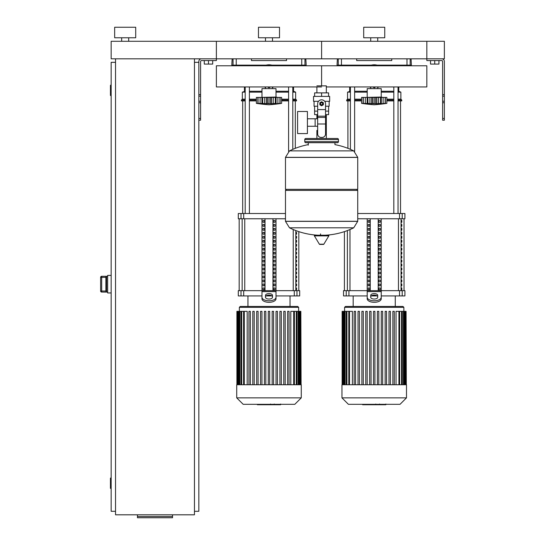 <?xml version="1.0" encoding="UTF-8"?>
<svg xmlns="http://www.w3.org/2000/svg" width="545" height="545" viewBox="0 0 545 545"><rect width="100%" height="100%" fill="white"/><g stroke="black" fill="none" stroke-linecap="round" stroke-linejoin="round"><path stroke-width="0.82" d="M444.373 118.449L444.373 61.449A2.63 2.63 0 0 0 441.743 58.819L426.837 58.819L444.373 58.819L444.373 41.284L426.837 41.284L426.837 60.57L441.743 60.57A0.879 0.879 0 0 1 442.615 61.449L442.615 120.2L444.373 120.2L444.373 118.449L442.615 118.449M430.516 60.57L430.516 64.078L438.936 64.078L438.936 60.57M434.726 60.57L434.726 64.078M198.843 118.449L198.843 61.449A2.63 2.63 0 0 1 201.473 58.819L426.837 58.819L426.837 41.284L321.604 41.284L321.604 58.819L321.604 41.284L216.379 41.284L216.379 60.57L201.473 60.57A0.879 0.879 0 0 0 200.594 61.449L200.594 120.2L198.843 120.2L198.843 118.449L200.594 118.449M212.693 60.57L212.693 64.078L204.28 64.078L204.28 60.57M208.49 60.57L208.49 64.078M409.431 65.782L409.431 65.134M407.612 65.782L407.612 65.134M403.968 65.782L403.968 65.134M402.142 65.782L402.142 65.134M304.205 65.782L304.205 65.134M302.386 65.782L302.386 65.134M298.735 65.782L298.735 65.134M296.916 65.782L296.916 65.134M346.3 65.782L346.3 65.134M344.474 65.782L344.474 65.134M340.829 65.782L340.829 65.134M339.004 65.782L339.004 65.134M241.067 65.782L241.067 65.134M239.248 65.782L239.248 65.134M235.603 65.782L235.603 65.134M233.778 65.782L233.778 65.134M115.533 58.819L115.533 514.807L194.456 514.807L194.456 58.819M194.456 62.328L198.843 62.328M194.456 511.299L198.843 511.299L198.843 120.2M111.153 488.497L110.798 488.497L110.798 477.972L111.153 477.972M110.798 477.972A0.347 0.347 0 0 0 110.451 478.326L110.451 488.15L110.451 478.326M110.798 488.497A0.347 0.347 0 0 1 110.451 488.15M111.153 95.648L110.798 95.648L110.798 85.122L111.153 85.122M110.798 85.122A0.347 0.347 0 0 0 110.451 85.476L110.451 95.3L110.451 85.476M110.798 95.648A0.347 0.347 0 0 1 110.451 95.3M110.451 85.824L110.451 94.946M115.533 62.328L111.153 62.328L111.153 511.299L115.533 511.299M110.451 478.673L110.451 487.795M172.533 516.531L172.533 517.75L137.456 517.75L137.456 516.531L172.533 516.531L172.533 514.807M137.456 514.807L137.456 516.531M105.887 291.01L101.683 291.01L101.683 292.066L106.588 292.066L105.887 291.241L105.887 277.126L106.588 276.301L101.683 276.288L100.627 277.344L101.683 277.351L101.683 276.301A1.049 1.049 180 0 0 100.627 277.351L100.627 291.01A1.049 1.049 0 0 0 101.683 292.066L107.644 292.072M101.683 276.288L107.644 276.288M105.887 291.228L105.887 277.003M111.153 275.409L107.644 275.409L107.644 292.951L111.153 292.951M316.89 85.872L326.326 85.872L326.326 92.888M326.326 114.634L326.326 130.418L325.549 130.418L326.326 130.418L326.326 138.484M316.89 86.934L316.89 92.888M316.89 114.634L316.89 118.79M317.66 130.418L316.89 130.418L317.66 130.418M307.421 126.263L317.66 126.263M307.421 118.79L315.133 118.79L315.133 126.263L315.133 118.79L317.66 118.79M297.597 122.53L297.597 133.58L307.421 133.58L307.421 111.48L297.597 111.48L297.597 122.53M318.518 101.309L313.538 101.309L313.538 96.397L329.671 96.397L329.671 101.309L324.697 101.309M325.549 114.634L328.594 114.634L328.621 111.126L325.549 111.126M320.201 103.761A1.403 1.403 0 0 0 321.604 105.165A1.403 1.403 0 0 0 323.008 103.761A1.403 1.403 0 0 0 321.604 102.358A1.403 1.403 0 0 0 320.201 103.761M320.555 103.761A1.049 1.049 0 0 1 321.604 102.712A1.049 1.049 0 0 1 322.66 103.761A1.049 1.049 0 0 1 321.604 104.817A1.049 1.049 0 0 1 320.555 103.761M323.362 104.776L321.604 105.785L319.854 104.776L319.854 102.753L321.604 101.738L323.362 102.753L323.362 104.776M325.549 123.987L325.549 133.927A3.508 3.508 0 0 1 322.047 137.435L321.168 137.435A3.508 3.508 0 0 1 317.66 133.927L317.66 123.987L325.549 123.987L325.549 103.761A3.944 3.944 0 0 0 321.604 99.817A3.944 3.944 0 0 0 317.66 103.761L317.66 123.987M317.66 111.126L314.594 111.126L314.594 106.221M314.622 111.126L314.622 114.634L317.66 114.634M317.66 106.221L314.063 106.221L314.063 101.309M329.146 101.309L329.146 106.221L325.549 106.221M314.622 96.397L314.622 92.888L328.594 92.888L328.594 96.397M321.604 96.397L321.604 92.888M357.731 157.335L285.478 157.335L357.731 157.43L285.478 157.43L285.478 189.347L357.731 189.347L357.731 157.335L353.725 150.89L289.49 150.89L353.725 150.89A72.608 72.608 0 0 0 334.937 144.629L334.937 142.695L337.389 142.695A1.049 1.049 0 0 0 338.445 141.645L338.445 139.54A1.049 1.049 0 0 0 337.389 138.484L305.82 138.484A1.049 1.049 0 0 0 304.771 139.54L338.445 139.54M308.279 145.154L308.279 142.695L305.82 142.695L337.389 142.695M356.682 189.347L357.731 190.403L357.731 221.27L285.478 221.27L357.731 221.27L353.725 227.81L289.49 227.81A72.608 72.608 0 0 0 318.042 235.208M357.731 190.403L285.478 190.403L285.478 221.359L357.731 221.359M320.555 233.894L320.555 235.208M314.751 235.208A0.436 0.436 0 0 0 314.376 235.876L319.377 244.201A0.436 0.436 0 0 0 319.752 244.419L323.464 244.419A0.436 0.436 0 0 0 323.839 244.201L328.839 235.876A0.436 0.436 0 0 0 328.458 235.208L314.751 235.208M285.478 190.403L286.534 189.347M316.89 138.484L316.89 130.418M338.445 141.645L304.771 141.645A1.049 1.049 0 0 0 305.82 142.695M128.688 37.775L128.688 41.284M121.671 37.775L121.671 41.284M135.705 27.25L135.705 37.775L114.661 37.775L114.661 27.25L135.705 27.25M111.153 41.284L216.379 41.284L216.379 58.819L111.153 58.819L111.153 41.284M326.326 86.934L426.837 86.934L426.837 65.782L321.604 65.782L321.604 85.872L321.604 65.782L216.379 65.782L216.379 86.934L321.604 86.934M367.207 97.051L367.207 88.631L381.234 88.631L381.234 97.051L365.804 97.405M367.385 97.405L386.848 97.405L386.848 103.366A145.665 145.665 0 0 1 374.217 104.769A145.665 145.665 0 0 1 361.594 103.366L361.887 103.407M386.848 103.366L383.864 103.741M383.878 103.734L385.158 103.366L381.289 103.748L380.533 103.366L376.806 103.748L361.594 103.366L361.594 97.405L367.153 97.405L367.153 103.748L367.909 103.366L367.385 103.577M384.593 103.577L385.158 103.366L385.158 97.405M381.289 103.748L380.533 103.366L381.289 103.748L381.289 97.405M363.283 97.405L363.283 103.366L363.849 103.577M367.909 97.405L367.909 103.366L368.556 103.4M374.217 97.405L374.217 103.366L371.635 103.748L371.635 97.405M380.533 97.405L380.533 103.366L378.768 103.523M383.128 103.577L383.128 97.405M364.564 103.734L363.093 103.577L363.093 97.405M367.153 97.405L367.255 103.482M376.806 97.405L376.806 103.748L375.682 103.577L375.682 97.405M383.878 103.748L385.349 103.577L385.349 97.405M378.455 103.591L378.516 97.405M370.879 103.714L371.268 103.734M365.314 97.405L365.314 103.577L367.153 103.748M372.794 65.782L374.217 64.957L375.648 65.782M375.648 86.934L374.217 87.759L372.794 86.934M369.517 65.782A11.574 11.574 0 0 1 378.925 65.782M378.925 86.934A11.574 11.574 0 0 1 377.699 87.398M370.743 87.398A11.574 11.574 0 0 1 369.517 86.934M261.975 97.051L261.975 88.631L276.008 88.631L276.008 97.051L260.571 97.405M262.159 97.405L281.622 97.405L281.622 103.366A145.665 145.665 0 0 1 268.992 104.769A145.665 145.665 0 0 1 256.368 103.366L256.661 103.407M281.622 103.366L278.652 103.748L279.926 103.366L276.063 103.748L275.307 103.366L271.58 103.748L256.368 103.366L256.368 97.405L261.927 97.405L261.927 103.748L262.676 103.366L262.159 103.577M279.36 103.577L279.926 103.366L279.926 97.405M276.063 103.748L275.307 103.366L276.063 103.748L276.063 97.405M258.058 97.405L258.058 103.366L258.623 103.577M262.676 97.405L262.676 103.366L263.33 103.4M268.992 97.405L268.992 103.366L266.403 103.748L266.403 97.405M275.307 97.405L275.307 103.366L273.536 103.523M277.896 103.577L277.896 97.405M259.338 103.734L257.867 103.577L257.867 97.405M261.927 97.405L262.029 103.482M271.58 97.405L271.58 103.748L270.456 103.577L270.456 97.405M278.652 103.734L280.123 103.577L280.123 97.405M273.229 103.591L273.29 97.405M265.653 103.714L266.042 103.734M260.088 97.405L260.088 103.577L261.927 103.748M267.568 65.782L268.992 64.957L270.422 65.782M270.422 86.934L268.992 87.759L267.568 86.934M264.284 65.782A11.574 11.574 0 0 1 273.699 65.782M273.699 86.934A11.574 11.574 0 0 1 272.466 87.398M265.517 87.398A11.574 11.574 0 0 1 264.284 86.934M385.676 404.737L379.933 404.737M385.41 404.737L385.41 404.315M379.088 404.315L379.088 404.737L375.778 404.737L375.825 404.315M377.317 404.737L377.317 404.315M373.264 404.315L373.264 404.737L375.416 404.737L375.416 404.315M373.264 404.737L362.602 404.737L362.602 404.315M364.428 404.737L364.428 404.315M364.721 404.737L364.721 404.315M367.017 404.737L367.017 404.315M368.406 404.737L368.406 404.315M369.006 404.737L369.006 404.315M370.784 404.737L370.784 404.315M280.45 404.737L274.707 404.737M280.185 404.737L280.185 404.315M273.856 404.315L273.856 404.737L270.552 404.737L270.592 404.315M272.084 404.737L272.084 404.315M268.038 404.315L268.038 404.737L270.191 404.737L270.191 404.315M268.038 404.737L257.376 404.737L257.376 404.315M259.202 404.737L259.202 404.315M259.495 404.737L259.495 404.315M261.791 404.737L261.791 404.315M263.174 404.737L263.174 404.315M263.78 404.737L263.78 404.315M265.558 404.737L265.558 404.315M341.953 384.743L341.953 397.864L348.405 404.315L400.037 404.315L406.488 397.864L406.488 384.743L341.953 384.743M344.583 307.332L403.859 307.332L402.98 306.454L345.455 306.454L344.583 307.332L344.583 311.345M403.859 307.332L403.859 311.345M349.508 384.743L349.508 311.345L352.404 311.345L352.404 384.743M377.392 384.743L377.392 311.345L377.392 384.743M378.795 311.345L378.795 384.743L378.795 311.345L377.392 311.345M381.262 384.743L381.262 311.345L381.262 384.743M382.665 311.345L382.665 384.743L382.665 311.345L381.262 311.345M386.541 311.345L386.541 384.743L386.541 311.345L385.138 311.345L385.138 384.743M389.007 384.743L389.007 311.345L389.007 384.743M390.411 311.345L390.411 384.743L390.411 311.345L389.007 311.345M396.038 384.743L396.038 311.345L406.073 311.345L406.073 384.743M373.516 384.743L373.516 311.345L374.919 311.345L374.919 384.743M354.155 384.743L354.155 311.345L355.558 311.345L355.558 384.743M358.031 384.743L358.031 311.345L359.434 311.345L359.434 384.743M361.9 384.743L361.9 311.345L363.304 311.345L363.304 384.743M365.777 384.743L365.777 311.345L367.18 311.345L367.18 384.743M369.646 384.743L369.646 311.345L371.05 311.345L371.05 384.743M392.884 384.743L392.884 311.345L394.28 311.345L394.28 384.743M406.311 384.743L406.073 311.345M349.508 311.345L342.124 311.345L342.124 384.743M341.953 397.864L406.488 397.864M236.721 384.743L236.721 397.864L243.179 404.315L294.811 404.315L301.262 397.864L301.262 384.743L236.721 384.743M239.35 307.332L298.633 307.332L297.754 306.454L240.229 306.454L239.35 307.332L239.35 311.345M298.633 307.332L298.633 311.345M244.283 384.743L244.283 311.345L247.178 311.345L247.178 384.743M281.309 311.345L281.309 384.743L281.309 311.345L279.905 311.345L279.905 384.743M289.054 311.345L289.054 384.743L289.054 311.345L287.651 311.345L287.651 384.743M290.805 384.743L290.805 311.345L300.847 311.345L300.847 384.743M268.29 384.743L268.29 311.345L269.693 311.345L269.693 384.743M248.929 384.743L248.929 311.345L250.332 311.345L250.332 384.743M252.798 384.743L252.798 311.345L254.202 311.345L254.202 384.743M256.675 384.743L256.675 311.345L258.078 311.345L258.078 384.743M260.544 384.743L260.544 311.345L261.947 311.345L261.947 384.743M264.42 384.743L264.42 311.345L265.824 311.345L265.824 384.743M272.166 384.743L272.166 311.345L273.57 311.345L273.57 384.743M276.036 384.743L276.036 311.345L277.439 311.345L277.439 384.743M283.781 384.743L283.781 311.345L285.185 311.345L285.185 384.743M301.085 384.743L300.847 311.345M244.283 311.345L236.898 311.345L236.898 384.743M236.721 397.864L301.262 397.864M401.801 287.992L401.801 289.749L401.202 289.749L401.202 287.992L401.801 287.992M401.801 284.027L401.801 285.778L401.202 285.778L401.202 284.027L401.801 284.027M401.801 280.055L401.801 281.806L401.202 281.806L401.202 280.055L401.801 280.055M401.801 276.083L401.801 277.841L401.202 277.841L401.202 276.083L401.801 276.083M401.801 272.118L401.801 273.869L401.202 273.869L401.202 272.118L401.801 272.118M401.801 268.147L401.801 269.904L401.202 269.904L401.202 268.147L401.801 268.147M401.801 264.175L401.801 265.933L401.202 265.933L401.202 264.175L401.801 264.175M401.801 260.21L401.801 261.961L401.202 261.961L401.202 260.21L401.801 260.21M401.801 256.239L401.801 257.996L401.202 257.996L401.202 256.239L401.801 256.239M401.801 252.274L401.801 254.025L401.202 254.025L401.202 252.274L401.801 252.274M401.801 248.302L401.801 250.053L401.202 250.053L401.202 248.302L401.801 248.302M401.801 244.33L401.801 246.088L401.202 246.088L401.202 244.33L401.801 244.33M401.801 240.365L401.801 242.116L401.202 242.116L401.202 240.365L401.801 240.365M401.801 236.394L401.801 238.151L401.202 238.151L401.202 236.394L401.801 236.394M401.801 232.422L401.801 234.18L401.202 234.18L401.202 232.422L401.801 232.422M401.801 228.457L401.801 230.208L401.202 230.208L401.202 228.457L401.801 228.457M401.801 224.486L401.801 226.243L401.202 226.243L401.202 224.486L401.801 224.486M401.801 220.521L401.801 222.271L401.202 222.271L401.202 220.521L401.801 220.521M296.575 287.992L296.575 289.749L295.976 289.749L295.976 287.992L296.575 287.992M296.575 284.027L296.575 285.778L295.976 285.778L295.976 284.027L296.575 284.027M296.575 280.055L296.575 281.806L295.976 281.806L295.976 280.055L296.575 280.055M296.575 276.083L296.575 277.841L295.976 277.841L295.976 276.083L296.575 276.083M296.575 272.118L296.575 273.869L295.976 273.869L295.976 272.118L296.575 272.118M296.575 268.147L296.575 269.904L295.976 269.904L295.976 268.147L296.575 268.147M296.575 264.175L296.575 265.933L295.976 265.933L295.976 264.175L296.575 264.175M296.575 260.21L296.575 261.961L295.976 261.961L295.976 260.21L296.575 260.21M296.575 256.239L296.575 257.996L295.976 257.996L295.976 256.239L296.575 256.239M296.575 252.274L296.575 254.025L295.976 254.025L295.976 252.274L296.575 252.274M296.575 248.302L296.575 250.053L295.976 250.053L295.976 248.302L296.575 248.302M296.575 244.33L296.575 246.088L295.976 246.088L295.976 244.33L296.575 244.33M296.575 240.365L296.575 242.116L295.976 242.116L295.976 240.365L296.575 240.365M296.575 236.394L296.575 238.151L295.976 238.151L295.976 236.394L296.575 236.394M296.575 232.422L296.575 234.18L295.976 234.18L295.976 232.422L296.575 232.422M402.203 290.669L404.915 290.669L404.915 295.928L402.203 295.928L402.203 290.669L399.519 290.669L399.519 295.928L402.203 295.928M367.207 295.928L348.923 295.928L348.923 290.669L367.207 290.669L367.207 218.763M399.519 295.928L381.234 295.928M377.181 295.928L371.261 295.928M381.234 218.763L381.234 290.669L399.519 290.669M348.923 290.669L346.239 290.669L346.239 295.928L348.923 295.928M402.203 213.504L404.915 213.504L404.915 218.763L402.203 218.763L402.203 213.504L399.519 213.504L399.519 218.763L402.203 218.763M399.519 218.763L357.731 218.763M357.731 213.504L399.519 213.504M346.239 295.928L343.527 295.928L343.527 290.669L346.239 290.669M378.707 289.749L378.707 287.992L380.226 287.992L380.226 289.749L378.707 289.749L380.226 289.749M378.707 287.992L380.226 287.992M368.216 287.992L369.735 287.992L369.735 289.749L368.216 289.749L368.216 287.992L369.735 287.992M368.216 289.749L369.735 289.749M378.707 285.778L378.707 284.027L380.226 284.027L380.226 285.778L378.707 285.778L380.226 285.778M378.707 284.027L380.226 284.027M368.216 284.027L369.735 284.027L369.735 285.778L368.216 285.778L368.216 284.027L369.735 284.027M368.216 285.778L369.735 285.778M378.707 281.806L378.707 280.055L380.226 280.055L380.226 281.806L378.707 281.806L380.226 281.806M378.707 280.055L380.226 280.055M368.216 280.055L369.735 280.055L369.735 281.806L368.216 281.806L368.216 280.055L369.735 280.055M368.216 281.806L369.735 281.806M378.707 277.841L378.707 276.083L380.226 276.083L380.226 277.841L378.707 277.841L380.226 277.841M378.707 276.083L380.226 276.083M368.216 276.083L369.735 276.083L369.735 277.841L368.216 277.841L368.216 276.083L369.735 276.083M368.216 277.841L369.735 277.841M378.707 273.869L378.707 272.118L380.226 272.118L380.226 273.869L378.707 273.869L380.226 273.869M378.707 272.118L380.226 272.118M368.216 272.118L369.735 272.118L369.735 273.869L368.216 273.869L368.216 272.118L369.735 272.118M368.216 273.869L369.735 273.869M378.707 269.904L378.707 268.147L380.226 268.147L380.226 269.904L378.707 269.904L380.226 269.904M378.707 268.147L380.226 268.147M368.216 268.147L369.735 268.147L369.735 269.904L368.216 269.904L368.216 268.147L369.735 268.147M368.216 269.904L369.735 269.904M378.707 265.933L378.707 264.175L380.226 264.175L380.226 265.933L378.707 265.933L380.226 265.933M378.707 264.175L380.226 264.175M368.216 264.175L369.735 264.175L369.735 265.933L368.216 265.933L368.216 264.175L369.735 264.175M368.216 265.933L369.735 265.933M378.707 261.961L378.707 260.21L380.226 260.21L380.226 261.961L378.707 261.961L380.226 261.961M378.707 260.21L380.226 260.21M368.216 260.21L369.735 260.21L369.735 261.961L368.216 261.961L368.216 260.21L369.735 260.21M368.216 261.961L369.735 261.961M378.707 257.996L378.707 256.239L380.226 256.239L380.226 257.996L378.707 257.996L380.226 257.996M378.707 256.239L380.226 256.239M368.216 256.239L369.735 256.239L369.735 257.996L368.216 257.996L368.216 256.239L369.735 256.239M368.216 257.996L369.735 257.996M378.707 254.025L378.707 252.274L380.226 252.274L380.226 254.025L378.707 254.025L380.226 254.025M378.707 252.274L380.226 252.274M368.216 252.274L369.735 252.274L369.735 254.025L368.216 254.025L368.216 252.274L369.735 252.274M368.216 254.025L369.735 254.025M378.707 250.053L378.707 248.302L380.226 248.302L380.226 250.053L378.707 250.053L380.226 250.053M378.707 248.302L380.226 248.302M368.216 248.302L369.735 248.302L369.735 250.053L368.216 250.053L368.216 248.302L369.735 248.302M368.216 250.053L369.735 250.053M378.707 246.088L378.707 244.33L380.226 244.33L380.226 246.088L378.707 246.088L380.226 246.088M378.707 244.33L380.226 244.33M368.216 244.33L369.735 244.33L369.735 246.088L368.216 246.088L368.216 244.33L369.735 244.33M368.216 246.088L369.735 246.088M378.707 242.116L378.707 240.365L380.226 240.365L380.226 242.116L378.707 242.116L380.226 242.116M378.707 240.365L380.226 240.365M368.216 240.365L369.735 240.365L369.735 242.116L368.216 242.116L368.216 240.365L369.735 240.365M368.216 242.116L369.735 242.116M378.707 238.151L378.707 236.394L380.226 236.394L380.226 238.151L378.707 238.151L380.226 238.151M378.707 236.394L380.226 236.394M368.216 236.394L369.735 236.394L369.735 238.151L368.216 238.151L368.216 236.394L369.735 236.394M368.216 238.151L369.735 238.151M378.707 234.18L378.707 232.422L380.226 232.422L380.226 234.18L378.707 234.18L380.226 234.18M378.707 232.422L380.226 232.422M368.216 232.422L369.735 232.422L369.735 234.18L368.216 234.18L368.216 232.422L369.735 232.422M368.216 234.18L369.735 234.18M378.707 230.208L378.707 228.457L380.226 228.457L380.226 230.208L378.707 230.208L380.226 230.208M378.707 228.457L380.226 228.457M368.216 228.457L369.735 228.457L369.735 230.208L368.216 230.208L368.216 228.457L369.735 228.457M368.216 230.208L369.735 230.208M378.707 226.243L378.707 224.486L380.226 224.486L380.226 226.243L378.707 226.243L380.226 226.243M378.707 224.486L380.226 224.486M368.216 224.486L369.735 224.486L369.735 226.243L368.216 226.243L368.216 224.486L369.735 224.486M368.216 226.243L369.735 226.243M378.707 222.271L378.707 220.521L380.226 220.521L380.226 222.271L378.707 222.271L380.226 222.271M368.216 222.271L368.216 220.521L369.735 220.521L369.735 222.271L368.216 222.271L369.735 222.271M378.707 220.521L380.226 220.521M368.216 220.521L369.735 220.521M378.196 218.763L378.196 290.669M370.246 218.763L370.246 290.669M374.217 306.454L395.268 306.454L395.268 295.928M367.207 293.367L367.207 298.81L367.207 290.669L381.234 290.669L381.234 298.81L381.234 293.367M370.716 295.349L370.716 297.291A3.508 1.751 0 0 0 374.217 299.041A3.508 1.751 0 0 0 377.726 297.291L377.726 295.349A3.508 1.751 0 0 0 374.217 293.598A3.508 1.751 0 0 0 370.716 295.349M370.716 296.868A3.508 1.751 180 0 1 374.217 295.118A3.508 1.751 180 0 1 377.726 296.868M381.234 298.81A7.017 3.508 180 0 1 374.217 302.312A7.017 3.508 180 0 1 367.207 298.81M367.207 297.291A7.017 3.508 -0 0 0 374.217 300.792A7.017 3.508 -0 0 0 381.234 297.291M296.971 290.669L299.682 290.669L299.682 295.928L296.971 295.928L296.971 290.669L294.286 290.669L294.286 295.928L296.971 295.928M261.975 295.928L243.697 295.928L243.697 290.669L261.975 290.669L261.975 218.763M294.286 295.928L276.008 295.928M271.955 295.928L266.028 295.928M276.008 218.763L276.008 290.669L294.286 290.669M243.697 290.669L241.013 290.669L241.013 295.928L243.697 295.928M241.013 218.763L238.301 218.763L238.301 213.504L241.013 213.504L241.013 218.763L243.697 218.763L243.697 213.504L241.013 213.504M285.478 218.763L243.697 218.763M243.697 213.504L285.478 213.504M241.013 295.928L238.301 295.928L238.301 290.669L241.013 290.669M273.474 289.749L273.474 287.992L274.993 287.992L274.993 289.749L273.474 289.749L274.993 289.749M273.474 287.992L274.993 287.992M262.99 287.992L264.509 287.992L264.509 289.749L262.99 289.749L262.99 287.992L264.509 287.992M262.99 289.749L264.509 289.749M273.474 285.778L273.474 284.027L274.993 284.027L274.993 285.778L273.474 285.778L274.993 285.778M273.474 284.027L274.993 284.027M262.99 284.027L264.509 284.027L264.509 285.778L262.99 285.778L262.99 284.027L264.509 284.027M262.99 285.778L264.509 285.778M273.474 281.806L273.474 280.055L274.993 280.055L274.993 281.806L273.474 281.806L274.993 281.806M273.474 280.055L274.993 280.055M262.99 280.055L264.509 280.055L264.509 281.806L262.99 281.806L262.99 280.055L264.509 280.055M262.99 281.806L264.509 281.806M273.474 277.841L273.474 276.083L274.993 276.083L274.993 277.841L273.474 277.841L274.993 277.841M273.474 276.083L274.993 276.083M262.99 276.083L264.509 276.083L264.509 277.841L262.99 277.841L262.99 276.083L264.509 276.083M262.99 277.841L264.509 277.841M273.474 273.869L273.474 272.118L274.993 272.118L274.993 273.869L273.474 273.869L274.993 273.869M273.474 272.118L274.993 272.118M262.99 272.118L264.509 272.118L264.509 273.869L262.99 273.869L262.99 272.118L264.509 272.118M262.99 273.869L264.509 273.869M273.474 269.904L273.474 268.147L274.993 268.147L274.993 269.904L273.474 269.904L274.993 269.904M273.474 268.147L274.993 268.147M262.99 268.147L264.509 268.147L264.509 269.904L262.99 269.904L262.99 268.147L264.509 268.147M262.99 269.904L264.509 269.904M273.474 265.933L273.474 264.175L274.993 264.175L274.993 265.933L273.474 265.933L274.993 265.933M273.474 264.175L274.993 264.175M262.99 264.175L264.509 264.175L264.509 265.933L262.99 265.933L262.99 264.175L264.509 264.175M262.99 265.933L264.509 265.933M273.474 261.961L273.474 260.21L274.993 260.21L274.993 261.961L273.474 261.961L274.993 261.961M273.474 260.21L274.993 260.21M262.99 260.21L264.509 260.21L264.509 261.961L262.99 261.961L262.99 260.21L264.509 260.21M262.99 261.961L264.509 261.961M273.474 257.996L273.474 256.239L274.993 256.239L274.993 257.996L273.474 257.996L274.993 257.996M273.474 256.239L274.993 256.239M262.99 256.239L264.509 256.239L264.509 257.996L262.99 257.996L262.99 256.239L264.509 256.239M262.99 257.996L264.509 257.996M273.474 254.025L273.474 252.274L274.993 252.274L274.993 254.025L273.474 254.025L274.993 254.025M273.474 252.274L274.993 252.274M262.99 252.274L264.509 252.274L264.509 254.025L262.99 254.025L262.99 252.274L264.509 252.274M262.99 254.025L264.509 254.025M273.474 250.053L273.474 248.302L274.993 248.302L274.993 250.053L273.474 250.053L274.993 250.053M273.474 248.302L274.993 248.302M262.99 248.302L264.509 248.302L264.509 250.053L262.99 250.053L262.99 248.302L264.509 248.302M262.99 250.053L264.509 250.053M273.474 246.088L273.474 244.33L274.993 244.33L274.993 246.088L273.474 246.088L274.993 246.088M273.474 244.33L274.993 244.33M262.99 244.33L264.509 244.33L264.509 246.088L262.99 246.088L262.99 244.33L264.509 244.33M262.99 246.088L264.509 246.088M273.474 242.116L273.474 240.365L274.993 240.365L274.993 242.116L273.474 242.116L274.993 242.116M273.474 240.365L274.993 240.365M262.99 240.365L264.509 240.365L264.509 242.116L262.99 242.116L262.99 240.365L264.509 240.365M262.99 242.116L264.509 242.116M273.474 238.151L273.474 236.394L274.993 236.394L274.993 238.151L273.474 238.151L274.993 238.151M273.474 236.394L274.993 236.394M262.99 236.394L264.509 236.394L264.509 238.151L262.99 238.151L262.99 236.394L264.509 236.394M262.99 238.151L264.509 238.151M273.474 234.18L273.474 232.422L274.993 232.422L274.993 234.18L273.474 234.18L274.993 234.18M273.474 232.422L274.993 232.422M262.99 232.422L264.509 232.422L264.509 234.18L262.99 234.18L262.99 232.422L264.509 232.422M262.99 234.18L264.509 234.18M273.474 230.208L273.474 228.457L274.993 228.457L274.993 230.208L273.474 230.208L274.993 230.208M273.474 228.457L274.993 228.457M262.99 228.457L264.509 228.457L264.509 230.208L262.99 230.208L262.99 228.457L264.509 228.457M262.99 230.208L264.509 230.208M273.474 226.243L273.474 224.486L274.993 224.486L274.993 226.243L273.474 226.243L274.993 226.243M273.474 224.486L274.993 224.486M262.99 224.486L264.509 224.486L264.509 226.243L262.99 226.243L262.99 224.486L264.509 224.486M262.99 226.243L264.509 226.243M273.474 222.271L273.474 220.521L274.993 220.521L274.993 222.271L273.474 222.271L274.993 222.271M262.99 222.271L262.99 220.521L264.509 220.521L264.509 222.271L262.99 222.271L264.509 222.271M273.474 220.521L274.993 220.521M262.99 220.521L264.509 220.521M272.97 218.763L272.97 290.669M265.013 218.763L265.013 290.669M276.008 298.81A7.017 3.508 180 0 1 268.992 302.312A7.017 3.508 180 0 1 261.975 298.81L261.975 290.669L276.008 290.669L276.008 298.81L276.008 293.367M265.483 295.349L265.483 297.291A3.508 1.751 0 0 0 268.992 299.041A3.508 1.751 0 0 0 272.5 297.291L272.5 295.349A3.508 1.751 0 0 0 268.992 293.598A3.508 1.751 0 0 0 265.483 295.349M265.483 296.868A3.508 1.751 180 0 1 268.992 295.118A3.508 1.751 180 0 1 272.5 296.868M261.975 297.291A7.017 3.508 -0 0 0 268.992 300.792A7.017 3.508 -0 0 0 276.008 297.291M347.914 148.329L347.914 100.907M400.527 213.504L400.527 100.907M393.817 65.134L393.817 65.782M393.817 86.934L393.817 213.504M398.027 65.134L398.027 65.782M398.027 86.934L398.027 213.504M242.689 213.504L242.689 100.907M295.301 148.329L295.301 100.907M288.591 65.134L288.591 65.782M288.591 86.934L288.591 151.415M292.801 65.134L292.801 65.782M292.801 86.934L292.801 149.357M350.415 99.156L347.56 99.156L347.56 92.139L350.415 91.26M354.625 91.26L367.207 91.26M347.56 92.139L350.415 92.139M354.625 92.139L367.207 92.139M354.625 99.156L361.594 99.156M347.56 99.156L346.688 100.035L350.415 100.035M354.625 100.035L361.594 100.035M346.688 100.035L346.688 100.907L350.415 100.907M354.625 100.907L361.594 100.907M365.109 65.782L365.109 65.134M383.333 65.134L383.333 65.782M381.234 91.26L393.817 91.26M398.027 91.26L398.776 91.26L398.776 86.934M398.524 65.782L398.524 65.134M398.947 65.782L398.947 65.134M386.848 100.907L393.817 100.907M398.027 100.907L401.754 100.907L401.754 100.035L398.027 100.035M386.848 100.035L393.817 100.035M386.848 99.156L393.817 99.156M398.027 99.156L400.875 99.156L401.754 100.035M381.234 92.139L393.817 92.139M398.027 92.139L400.875 92.139L400.875 99.156M245.189 99.156L242.334 99.156L242.334 92.139L245.189 91.26M249.392 91.26L261.975 91.26M242.334 92.139L245.189 92.139M249.392 92.139L261.975 92.139M249.392 99.156L256.368 99.156M242.334 99.156L241.455 100.035L245.189 100.035M249.392 100.035L256.368 100.035M241.455 100.035L241.455 100.907L245.189 100.907M249.392 100.907L256.368 100.907M259.876 65.782L259.876 65.134M278.107 65.134L278.107 65.782M276.008 91.26L288.591 91.26M292.801 91.26L293.544 91.26L293.544 86.934M293.292 65.782L293.292 65.134M293.721 65.782L293.721 65.134M281.622 100.907L288.591 100.907M292.801 100.907L296.528 100.907L296.528 100.035L292.801 100.035M281.622 100.035L288.591 100.035M281.622 99.156L288.591 99.156M292.801 99.156L295.649 99.156L296.528 100.035M276.008 92.139L288.591 92.139M292.801 92.139L295.649 92.139L295.649 99.156M391.76 58.819L391.76 60.57L356.682 60.57L356.682 58.819M337.389 58.819L337.042 65.134L341.463 65.134L341.463 58.819M406.979 58.819L406.979 65.134L411.4 65.134L411.053 58.819M406.979 65.134L377.045 65.134M371.39 65.134L341.463 65.134M286.534 58.819L286.534 60.57L251.456 60.57L251.456 58.819M232.156 58.819L231.809 65.134L236.237 65.134L236.237 58.819M301.746 58.819L301.746 65.134L306.174 65.134L305.827 58.819M301.746 65.134L271.819 65.134M266.164 65.134L236.237 65.134M377.726 37.775L377.726 41.284M370.716 37.775L370.716 41.284M384.743 27.25L384.743 37.775L363.699 37.775L363.699 27.25L384.743 27.25M272.5 37.775L272.5 41.284M265.483 37.775L265.483 41.284M279.517 27.25L279.517 37.775L258.466 37.775L258.466 27.25L279.517 27.25M444.373 94.632L442.615 94.632M444.373 96.152L442.615 96.152M444.373 101.22L442.615 101.22M444.373 102.733L442.615 102.733M198.843 94.632L200.594 94.632M198.843 96.152L200.594 96.152M198.843 101.22L200.594 101.22M198.843 102.733L200.594 102.733M106.588 292.066L106.588 276.301M105.887 277.351L101.683 277.351L101.683 291.01L100.627 291.01M317.66 109.593L325.549 109.593M317.66 116.167L325.549 116.167M317.66 117.413L325.549 117.413M319.377 244.201L323.839 244.201M314.376 235.876L328.839 235.876M369.926 97.405L369.926 103.577M372.753 97.405L372.753 103.577M264.7 97.405L264.7 103.577M267.527 97.405L267.527 103.577M379.667 404.737L379.667 404.315M381.01 404.737L381.01 404.315M383.373 404.737L383.373 404.315M374.34 404.737L374.34 404.315M373.134 404.737L373.134 404.315M274.442 404.737L274.442 404.315M275.784 404.737L275.784 404.315M278.148 404.737L278.148 404.315M269.114 404.737L269.114 404.315M267.902 404.737L267.902 404.315M398.933 384.743L398.933 311.345M401.529 384.743L401.529 311.345M403.382 384.743L403.382 311.345M404.642 384.743L404.642 311.345M405.371 384.743L405.371 311.345M346.913 384.743L346.913 311.345M345.053 384.743L345.053 311.345M343.8 384.743L343.8 311.345M343.064 384.743L343.064 311.345M293.701 384.743L293.701 311.345M296.296 384.743L296.296 311.345M298.156 384.743L298.156 311.345M299.416 384.743L299.416 311.345M300.145 384.743L300.145 311.345M241.687 384.743L241.687 311.345M239.827 384.743L239.827 311.345M238.567 384.743L238.567 311.345M237.838 384.743L237.838 311.345M401.066 290.669L401.066 218.763M398.463 218.763L398.463 290.669M349.979 290.669L349.979 229.527M347.376 230.569L347.376 290.669M295.833 290.669L295.833 230.569M293.23 229.527L293.23 290.669M244.753 290.669L244.753 218.763M242.15 218.763L242.15 290.669M381.234 291.609L367.207 291.609M276.008 291.609L261.975 291.609M338.268 58.819L338.268 65.134M410.174 65.134L410.174 58.819M233.042 58.819L233.042 65.134M304.948 65.134L304.948 58.819M101.683 292.072L100.627 291.023M328.621 106.221L328.621 111.126M325.174 235.208A72.608 72.608 0 0 0 353.725 227.81M289.49 227.81L285.478 221.359M285.478 157.335L289.49 150.89A72.608 72.608 0 0 1 308.279 144.629M304.771 141.645L304.771 139.54M381.234 97.051L382.638 97.405M381.187 97.405L381.187 103.482M385.274 97.405L385.274 103.393M363.168 97.405L363.168 103.393M370.743 86.934L370.743 88.631M377.699 86.934L377.699 88.631M276.008 97.051L277.412 97.405M275.954 97.405L275.954 103.482M280.048 97.405L280.048 103.393M257.942 97.405L257.942 103.393M265.517 86.934L265.517 88.631M272.466 86.934L272.466 88.631M385.84 404.029L385.84 404.737M379.511 404.029L379.511 404.737M375.778 404.029L375.778 404.737M280.614 404.029L280.614 404.737M274.278 404.029L274.278 404.737M270.552 404.029L270.552 404.737M399.635 311.345L399.635 384.743M402.23 311.345L402.23 384.743M404.083 311.345L404.083 384.743M405.344 311.345L405.344 384.743M348.807 384.743L348.807 311.345M346.211 384.743L346.211 311.345M344.351 384.743L344.351 311.345M343.098 384.743L343.098 311.345M342.362 384.743L342.362 311.345M294.402 311.345L294.402 384.743M296.998 311.345L296.998 384.743M298.858 311.345L298.858 384.743M300.118 311.345L300.118 384.743M243.581 384.743L243.581 311.345M240.985 384.743L240.985 311.345M239.126 384.743L239.126 311.345M237.865 384.743L237.865 311.345M237.136 384.743L237.136 311.345M404.036 218.763L404.036 290.669M344.406 231.625L344.406 290.669M298.81 231.625L298.81 290.669M239.18 218.763L239.18 290.669M353.174 295.928L353.174 306.454M247.948 295.928L247.948 306.454M290.035 295.928L290.035 306.454M354.625 151.415L354.625 86.934M354.625 65.782L354.625 65.134M350.415 149.357L350.415 86.934M350.415 65.782L350.415 65.134M249.392 213.504L249.392 86.934M249.392 65.782L249.392 65.134M245.189 213.504L245.189 86.934M245.189 65.782L245.189 65.134M349.665 91.26L349.665 86.934M349.665 65.782L349.665 65.134M398.776 91.26L400.875 92.139M244.439 91.26L244.439 86.934M244.439 65.782L244.439 65.134M293.544 91.26L295.649 92.139"/></g></svg>
